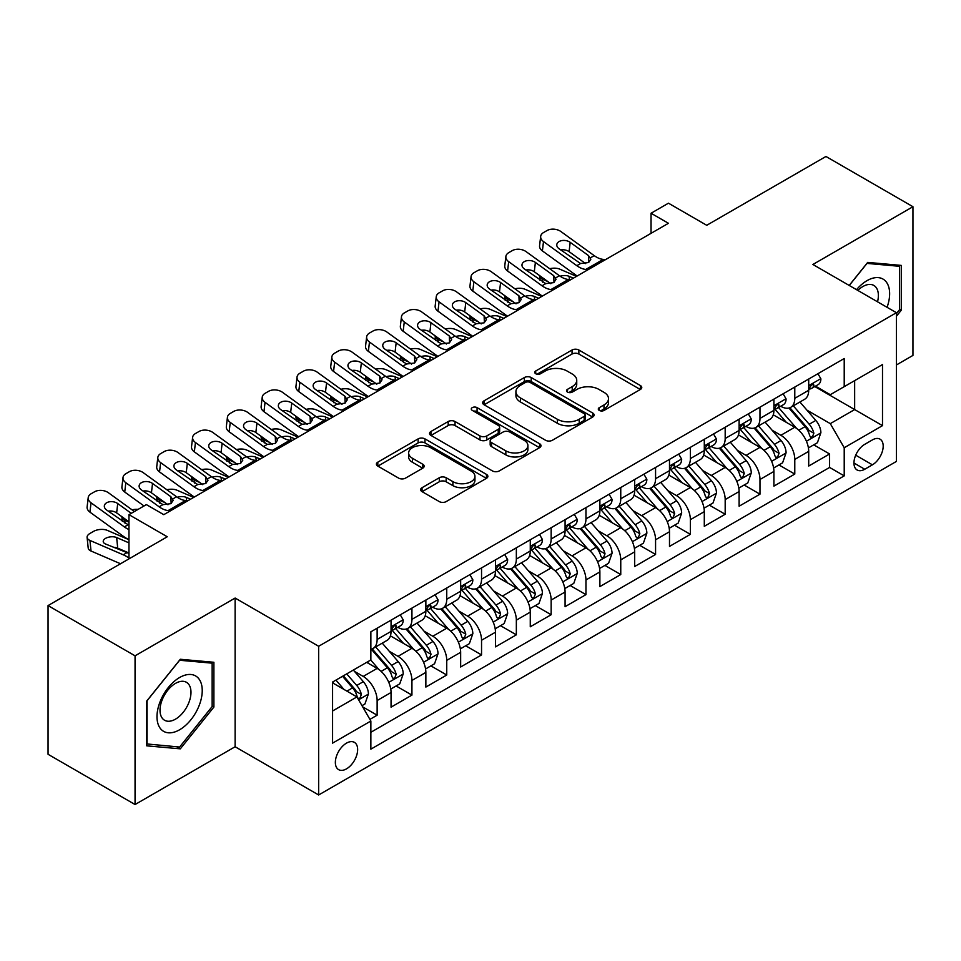 <?xml version="1.0" encoding="UTF-8"?>
<svg xmlns="http://www.w3.org/2000/svg" width="961" height="961" viewBox="0 0 961 961"><rect width="100%" height="100%" fill="white"/><g stroke="black" fill="none" stroke-linecap="round" stroke-linejoin="round"><path stroke-width="1.44" d="M599.28 410.431A3.388 1.958 0 0 0 604.061 410.431L640.362 389.469A4.829 2.787 0 0 0 641.78 387.499A4.829 2.787 0 0 0 640.362 385.529L578.87 350.02A4.829 2.787 0 0 0 572.035 350.02L535.733 370.982A3.388 1.958 0 0 0 534.748 372.363A3.388 1.958 0 0 0 535.733 373.745A3.388 1.958 0 0 0 540.526 373.745L545.223 371.03A15.46 8.925 0 0 1 567.086 371.03L572.203 373.985A15.46 8.925 0 0 1 576.732 380.304A15.46 8.925 0 0 1 572.203 386.61L567.507 389.325A3.388 1.958 0 0 0 566.522 390.707A3.388 1.958 0 0 0 567.507 392.088A3.388 1.958 0 0 0 572.288 392.088L576.996 389.373A15.46 8.925 0 0 1 598.859 389.373L603.976 392.328A15.46 8.925 0 0 1 608.505 398.647A15.46 8.925 0 0 1 603.976 404.953L599.28 407.668A3.388 1.958 0 0 0 598.295 409.05A3.388 1.958 0 0 0 599.28 410.431L599.28 407.668M346.501 768.86A15.748 9.093 120 0 0 356.795 754.974A15.748 9.093 120 0 0 354.381 742.348A15.748 9.093 120 0 0 346.501 743.129A15.748 9.093 120 0 0 336.206 757.016A15.748 9.093 120 0 0 338.62 769.641A15.748 9.093 120 0 0 346.501 768.86M422.059 487.695A4.829 2.787 0 0 0 420.642 489.666A4.829 2.787 0 0 0 422.059 491.636L439.309 501.606A4.829 2.787 0 0 0 446.144 501.606L486.458 478.326A4.829 2.787 0 0 0 487.876 476.356A4.829 2.787 0 0 0 486.458 474.386L424.966 438.877A4.829 2.787 0 0 0 418.131 438.877L377.817 462.157A4.829 2.787 0 0 0 376.4 464.127A4.829 2.787 0 0 0 377.817 466.097L398.659 478.134A4.829 2.787 0 0 0 405.494 478.134L422.744 468.175A4.829 2.787 0 0 0 424.161 466.193A4.829 2.787 0 0 0 422.744 464.223L412.413 458.253A12.925 7.46 0 0 1 408.629 452.979A12.925 7.46 0 0 1 416.606 446.084A12.925 7.46 0 0 1 430.684 447.706L471.166 471.082A12.925 7.46 0 0 1 474.95 476.356A12.925 7.46 0 0 1 466.974 483.251A12.925 7.46 0 0 1 452.895 481.629L446.144 477.737A4.829 2.787 0 0 0 439.309 477.737L422.059 487.695L422.059 491.636M896.421 364.964L912.95 355.414L912.95 206.711L825.943 156.475L706.731 225.294L668.448 203.191L651.041 213.246L668.448 223.288L163.778 514.664L146.372 504.609L128.966 514.664L128.966 558.87M135.057 655.822L135.057 804.525L235.121 746.757L235.121 598.054L135.057 655.822L48.05 605.586L167.262 536.767L128.966 514.664M235.121 598.054L318.656 646.272L896.421 312.709L896.421 461.412L318.656 794.975L318.656 646.272M912.95 206.711L812.886 264.479L896.421 312.709M545.56 440.258A4.829 2.787 0 0 0 552.395 440.258L592.709 416.99A4.829 2.787 0 0 0 594.126 415.008A4.829 2.787 0 0 0 592.709 413.038L531.217 377.541A4.829 2.787 0 0 0 524.382 377.541L484.068 400.809A4.829 2.787 0 0 0 482.65 402.779A4.829 2.787 0 0 0 484.068 404.761L545.56 440.258M473.629 411.164A3.388 1.958 0 0 1 477.064 411.632L477.064 407.62L539.577 443.718A4.829 2.787 0 0 1 540.995 445.688A4.829 2.787 0 0 1 539.577 447.658L499.264 470.926A4.829 2.787 0 0 1 492.44 470.926L430.948 435.429L430.948 431.489A4.829 2.787 0 0 0 429.531 433.459A4.829 2.787 0 0 0 430.948 435.429M430.948 431.489L448.198 421.519A4.829 2.787 0 0 1 455.034 421.519L479.971 435.922A4.829 2.787 0 0 0 486.795 435.922L498.242 429.315A4.829 2.787 0 0 0 499.66 427.345A4.829 2.787 0 0 0 498.242 425.375L472.283 410.383A3.388 1.958 0 0 1 471.286 409.002A3.388 1.958 0 0 1 473.377 407.2A3.388 1.958 0 0 1 477.064 407.62M135.057 804.525L48.05 754.289L48.05 605.586M369.913 719.369L377.132 715.2L362.681 706.864M354.465 671.379L363.21 676.424A19.688 11.364 60 0 1 377.132 700.533L391.055 692.497L391.055 707.164L411.933 695.103L396.1 685.962M389.277 651.282L398.01 656.327A19.688 11.364 60 0 1 411.933 680.436L425.855 672.4L425.855 687.067L446.745 675.018L430.9 665.877M424.077 631.185L432.822 636.23A19.688 11.364 60 0 1 446.745 660.351L460.655 652.303L460.655 666.982L481.545 654.922L465.713 645.78M458.89 611.088L467.623 616.133A19.688 11.364 60 0 1 481.545 640.254L495.468 632.218L495.468 646.885L516.345 634.825L500.513 625.683M493.69 591.003L502.423 596.048A19.688 11.364 60 0 1 516.345 620.157L530.268 612.121L530.268 626.788L551.158 614.728L535.313 605.586M528.49 570.906L537.235 575.951A19.688 11.364 60 0 1 551.158 600.06L565.08 592.024L565.08 606.691L585.958 594.631L570.125 585.489M563.302 550.809L572.035 555.854A19.688 11.364 60 0 1 585.958 579.963L599.88 571.927L599.88 586.594L620.758 574.546L604.925 565.404M598.102 530.712L606.847 535.757A19.688 11.364 60 0 1 620.758 559.879L634.68 551.83L634.68 566.51L655.57 554.449L639.738 545.307M632.903 510.615L641.648 515.661A19.688 11.364 60 0 1 655.57 539.782L669.493 531.745L669.493 546.413L690.37 534.352L674.538 525.211M667.715 490.53L676.448 495.576A19.688 11.364 60 0 1 690.37 519.685L704.293 511.648L704.293 526.316L725.183 514.255L709.338 505.114M702.515 470.434L711.26 475.479A19.688 11.364 60 0 1 725.183 499.588L739.105 491.551L739.105 506.219L759.983 494.17L744.15 485.017M737.327 450.337L746.06 455.382A19.688 11.364 60 0 1 759.983 479.491L773.905 471.455L773.905 486.122L794.783 474.073L794.783 459.406A19.688 11.364 -120 0 0 780.861 435.285L772.127 430.24M778.951 464.932L794.783 474.073M391.055 692.497A19.688 11.364 -120 0 0 377.132 668.388L366.694 662.357M425.855 672.4A19.688 11.364 -120 0 0 411.933 648.291L390.406 635.858M460.655 652.303A19.688 11.364 -120 0 0 446.745 628.194L425.218 615.773M495.468 632.218A19.688 11.364 -120 0 0 481.545 608.097L460.019 595.676M530.268 612.121A19.688 11.364 -120 0 0 516.345 588L494.819 575.579M565.08 592.024A19.688 11.364 -120 0 0 551.158 567.915L529.631 555.482M599.88 571.927A19.688 11.364 -120 0 0 585.958 547.818L564.431 535.385M634.68 551.83A19.688 11.364 -120 0 0 620.758 527.721L599.244 515.3M669.493 531.745A19.688 11.364 -120 0 0 655.57 507.624L634.044 495.203M704.293 511.648A19.688 11.364 -120 0 0 690.37 487.527L668.844 475.106M739.105 491.551A19.688 11.364 -120 0 0 725.183 467.442L703.656 455.009M773.905 471.455A19.688 11.364 -120 0 0 759.983 447.345L738.456 434.913M872.408 439.91L864.744 444.33A15.256 8.805 120 0 0 854.773 457.772A15.256 8.805 120 0 0 857.116 470.001A15.256 8.805 120 0 0 864.744 469.244L872.408 464.824A15.256 8.805 120 0 0 882.366 451.382A15.256 8.805 120 0 0 880.036 439.153A15.256 8.805 120 0 0 872.408 439.91M332.578 710.984L356.939 696.917L370.862 721.026L370.862 749.16L844.214 475.875L844.214 447.742L830.292 423.633L806.928 410.143M370.862 721.026L332.578 743.129L332.578 682.046L370.862 659.943L370.862 631.809L844.214 358.525L844.214 386.658L882.498 364.555L882.498 425.639L844.214 447.742M397.83 627.281L398.01 627.389A19.688 11.364 60 0 0 407.86 628.362L421.783 620.325A19.688 11.364 -120 0 0 425.855 611.316L425.855 600.06M432.63 607.196L432.822 607.292A19.688 11.364 60 0 0 442.661 608.265L456.583 600.229A19.688 11.364 -120 0 0 460.655 591.219L460.655 579.963M467.442 587.099L467.623 587.195A19.688 11.364 60 0 0 477.461 588.18L491.383 580.144A19.688 11.364 -120 0 0 495.468 571.122L495.468 559.867M502.243 567.002L502.423 567.11A19.688 11.364 60 0 0 512.273 568.083L526.196 560.047A19.688 11.364 -120 0 0 530.268 551.025L530.268 539.782M537.055 546.905L537.235 547.013A19.688 11.364 60 0 0 547.073 547.986L560.996 539.95A19.688 11.364 -120 0 0 565.08 530.94L565.08 519.685M571.855 526.808L572.035 526.916A19.688 11.364 60 0 0 581.885 527.889L595.808 519.853A19.688 11.364 -120 0 0 599.88 510.844L599.88 499.588M606.655 506.723L606.847 506.819A19.688 11.364 60 0 0 616.686 507.804L630.608 499.756A19.688 11.364 -120 0 0 634.68 490.747L634.68 479.491M641.467 486.626L641.648 486.734A19.688 11.364 60 0 0 651.486 487.707L665.408 479.671A19.688 11.364 -120 0 0 669.493 470.65L669.493 459.406M676.268 466.529L676.448 466.638A19.688 11.364 60 0 0 686.298 467.611L700.221 459.574A19.688 11.364 -120 0 0 704.293 450.565L704.293 439.309M711.068 446.433L711.26 446.541A19.688 11.364 60 0 0 721.098 447.514L735.021 439.477A19.688 11.364 -120 0 0 739.105 430.468L739.105 419.212M745.88 426.336L746.06 426.444A19.688 11.364 60 0 0 755.911 427.417L769.821 419.38A19.688 11.364 -120 0 0 773.905 410.371L773.905 399.115M370.862 732.282L829.595 467.442L829.595 453.976L808.706 466.037L808.706 451.358A19.688 11.364 -120 0 0 794.783 427.249L773.269 414.828M780.68 406.251L780.861 406.347A19.688 11.364 -120 0 0 790.711 407.332A19.688 11.364 -120 0 0 794.783 398.31L794.783 387.055M790.711 407.332L804.633 399.283A19.688 11.364 -120 0 0 808.706 390.274L808.706 379.018M377.132 628.194L377.132 639.449A19.688 11.364 60 0 1 373.048 648.459A19.688 11.364 60 0 1 370.862 649.252M373.048 648.459L386.971 640.422A19.688 11.364 -120 0 0 391.055 631.413L391.055 620.157M411.933 608.097L411.933 619.352A19.688 11.364 60 0 1 407.86 628.362M446.745 588L446.745 599.256A19.688 11.364 60 0 1 442.661 608.265M481.545 567.915L481.545 579.159A19.688 11.364 60 0 1 477.461 588.18M516.345 547.818L516.345 559.074A19.688 11.364 60 0 1 512.273 568.083M551.158 527.721L551.158 538.977A19.688 11.364 60 0 1 547.073 547.986M585.958 507.624L585.958 518.88A19.688 11.364 60 0 1 581.885 527.889M620.758 487.527L620.758 498.783A19.688 11.364 60 0 1 616.686 507.804M655.57 467.442L655.57 478.686A19.688 11.364 60 0 1 651.486 487.707M690.37 447.345L690.37 458.601A19.688 11.364 60 0 1 686.298 467.611M725.183 427.249L725.183 438.504A19.688 11.364 60 0 1 721.098 447.514M759.983 407.152L759.983 418.407A19.688 11.364 60 0 1 755.911 427.417M759.983 479.491L759.983 494.17M725.183 499.588L725.183 514.255M690.37 519.685L690.37 534.352M655.57 539.782L655.57 554.449M620.758 559.879L620.758 574.546M585.958 579.963L585.958 594.631M551.158 600.06L551.158 614.728M516.345 620.157L516.345 634.825M481.545 640.254L481.545 654.922M446.745 660.351L446.745 675.018M411.933 680.436L411.933 695.103M377.132 700.533L377.132 715.2M356.939 696.917L332.578 682.851M830.292 423.633L854.653 409.566L854.653 380.628L882.498 364.555M814.796 386.55L882.498 425.639M815.493 386.154L830.292 394.695L844.214 386.658M235.121 746.757L318.656 794.975M651.041 213.246L651.041 233.343M813.751 444.835L829.595 453.976M829.595 467.442L844.214 475.875M896.421 316.253L901.286 310.187L901.286 265.404L867.699 262.401L849.188 285.441M146.721 745.832L180.308 748.835L213.895 707.056L213.895 662.273L180.308 659.27L146.721 701.049L146.721 745.832M899.556 309.178L901.286 310.187M212.153 706.047L213.895 707.056M176.764 746.781L180.308 748.835M600.637 410.9L603.976 408.978A15.46 8.925 0 0 0 608.505 402.659L608.505 398.647M576.732 380.304L576.732 384.316A15.46 8.925 0 0 1 572.203 390.634L568.864 392.556M640.302 389.505L578.87 354.044A4.829 2.787 0 0 0 572.035 354.044L537.091 374.213M592.637 417.026L531.217 381.553A4.829 2.787 0 0 0 524.382 381.553L484.128 404.797M584.168 416.389A3.388 1.958 0 0 0 585.153 415.008A3.388 1.958 0 0 0 584.168 413.638L530.184 382.466A3.388 1.958 0 0 0 525.403 382.466L520.454 385.325A15.46 8.925 0 0 0 515.925 391.644A15.46 8.925 0 0 0 520.454 397.95L557.344 419.26A15.46 8.925 0 0 0 579.207 419.26L584.168 416.389L584.168 420.413A3.388 1.958 0 0 0 585.153 419.032L585.153 415.008M515.925 391.644L515.925 395.656A15.46 8.925 0 0 0 520.454 401.974L520.454 397.95M584.168 420.413L579.207 423.272A15.46 8.925 0 0 1 557.344 423.272L520.454 401.974M431.008 435.465L448.198 425.543L448.198 421.519M499.66 427.345L499.66 431.357A4.829 2.787 0 0 1 498.242 433.327L486.795 439.946A4.829 2.787 0 0 1 479.971 439.946L455.034 425.543A4.829 2.787 0 0 0 448.198 425.543M477.064 411.632L539.517 447.694M505.846 450.865A12.925 7.46 0 0 0 519.925 452.475A12.925 7.46 0 0 0 527.913 445.592A12.925 7.46 0 0 0 524.117 440.306L509.859 432.078A4.829 2.787 0 0 0 503.023 432.078L491.588 438.684A4.829 2.787 0 0 0 490.17 440.655A4.829 2.787 0 0 0 491.588 442.625L505.846 450.865L505.846 454.877A12.925 7.46 0 0 0 519.925 456.499A12.925 7.46 0 0 0 527.913 449.604L527.913 445.592M490.17 440.655L490.17 444.679A4.829 2.787 0 0 0 491.588 446.649L491.588 442.625M505.846 454.877L491.588 446.649M474.95 476.356L474.95 480.38A12.925 7.46 0 0 1 466.974 487.263A12.925 7.46 0 0 1 452.895 485.653L446.144 481.749A4.829 2.787 0 0 0 439.309 481.749L422.119 491.684M408.629 452.979L408.629 457.004A12.925 7.46 0 0 0 412.413 462.277L412.413 458.253M422.684 468.211L412.413 462.277M486.398 478.362L424.966 442.901A4.829 2.787 0 0 0 418.131 442.901L377.877 466.133M808.417 447.91L817.415 442.721L820.886 432.678A13.046 7.532 -120 0 0 815.805 420.425L799.912 402.01M576.516 276.36L559.795 269.152A9.85 4.925 -5.9 0 0 549.728 268.72M796.717 428.522L778.542 407.476M547.806 281.537L542.4 279.195L542.701 282.198M786.374 422.396L775.827 410.179A31.257 18.043 -120 0 0 774.866 409.098M788.933 408.029L805.018 426.66A13.046 7.532 60 0 1 809.667 435.645L810.616 437.183L812.381 436.943L813.847 433.231A13.046 7.532 -120 0 0 809.198 424.245L793.293 405.83M789.882 407.728L807.168 427.741A6.643 3.832 60 0 1 808.838 430.336L813.847 433.231M539.577 275.579A9.85 4.925 -5.9 0 0 539.565 276.191A9.85 4.925 -5.9 0 0 542.4 279.195M560.143 276.227A7.88 3.94 174.1 0 1 569.104 276.324L573.381 278.173M588.18 269.633L585.814 269.428A24.614 14.211 60 0 1 576.816 265.68L543.494 241.571L542.4 250.917A9.85 6.355 -173.3 0 1 539.577 245.752L540.671 236.418A9.85 6.355 6.7 0 0 543.494 241.571M577.153 275.999A36.914 21.31 60 0 1 575.723 275.014L542.4 250.917M817.931 373.697L820.886 378.826A13.046 7.532 60 0 1 818.195 384.592L811.577 388.412A13.046 7.532 -120 0 0 813.847 385.409L813.571 384.244M605.586 259.578L603.22 259.386A24.614 14.211 60 0 1 594.222 255.638L560.888 231.529A9.85 6.355 6.7 0 0 547.025 230.556L543.542 232.562A9.85 6.355 6.7 0 0 540.671 236.418M588.805 262.389L588.516 255.59L590.847 259.218L588.552 262.545L580.564 263.518L559.05 248.755A7.88 5.081 -173.3 0 1 556.803 244.635A7.88 5.081 -173.3 0 1 559.098 241.547A7.88 5.081 -173.3 0 1 570.185 242.328L569.104 251.662L585.633 263.626M569.104 251.662A7.88 5.081 6.7 0 0 560.683 249.932M588.516 255.59L570.185 242.328M809.15 389.025L809.198 389.025A13.046 7.532 -120 0 0 811.577 388.412M812.165 384.436L813.847 385.409C813.03 383.439 811.637 384.244 809.667 387.812A13.046 7.532 60 0 1 808.706 389.673M887.063 307.304A31.989 18.475 120 0 0 867.002 280.66A31.989 18.475 120 0 0 856.527 289.681M877.525 301.802A21.899 12.649 120 0 0 873.837 285.441A21.899 12.649 120 0 0 862.894 286.522A21.899 12.649 120 0 0 857.825 290.426M849.248 285.477L867.002 263.398L899.556 266.305L899.556 309.694L896.421 313.586M897.394 265.056L899.556 266.305M199.203 705.398A31.989 18.475 120 0 0 190.927 674.49A31.989 18.475 120 0 0 160.019 701.902A31.989 18.475 120 0 0 168.295 732.799A31.989 18.475 120 0 0 199.203 705.398M188.909 702.467A21.899 12.649 120 0 0 186.446 682.298A21.899 12.649 120 0 0 162.085 700.076A21.899 12.649 120 0 0 164.535 720.233A21.899 12.649 120 0 0 188.909 702.467M147.069 744.126L147.069 700.737L179.611 660.255L212.153 663.162L212.153 706.551L179.611 747.033L146.721 743.934M210.003 661.925L212.153 663.162M773.617 468.007L782.602 462.818L786.086 452.775A13.046 7.532 -120 0 0 781.005 440.522L765.1 422.107M541.716 296.456L524.994 289.249A9.85 4.925 -5.9 0 0 514.916 288.817M761.917 448.619L743.742 427.573M513.006 301.622L507.588 299.291L507.901 302.295M751.574 442.492L741.027 430.276A31.257 18.043 -120 0 0 740.054 429.195M754.133 428.125L770.217 446.757A13.046 7.532 60 0 1 774.866 455.742L775.815 457.28L777.581 457.04L779.047 453.328A13.046 7.532 -120 0 0 774.398 444.342L758.493 425.927M755.082 427.825L772.356 447.838A6.643 3.832 60 0 1 774.037 450.433L779.047 453.328M504.777 295.676A9.85 4.925 -5.9 0 0 504.765 296.288A9.85 4.925 -5.9 0 0 507.588 299.291M525.331 296.324A7.88 3.94 174.1 0 1 534.292 296.42L538.58 298.27M738.805 488.104L747.802 482.915L751.286 472.86A13.046 7.532 -120 0 0 746.204 460.619L730.3 442.204M506.903 316.553L490.194 309.346A9.85 4.925 -5.9 0 0 480.116 308.913M727.117 468.716L708.942 447.67M478.194 321.719L472.788 319.388L473.1 322.391M716.774 462.589L706.215 450.373A31.257 18.043 -120 0 0 705.254 449.28M719.333 448.222L735.405 466.842A13.046 7.532 60 0 1 740.066 475.827L741.015 477.377L742.769 477.124L744.234 473.425A13.046 7.532 -120 0 0 739.586 464.439L723.681 446.024M720.269 447.922L737.555 467.935A6.643 3.832 60 0 1 739.225 470.53L744.234 473.425M469.965 315.773A9.85 4.925 -5.9 0 0 469.953 316.373A9.85 4.925 -5.9 0 0 472.788 319.388M490.53 316.421A7.88 3.94 174.1 0 1 499.492 316.517L503.78 318.367M704.005 508.201L713.002 503.011L716.474 492.957A13.046 7.532 -120 0 0 711.392 480.716L695.488 462.301M472.103 336.65L455.382 329.431A9.85 4.925 -5.9 0 0 445.315 328.998M692.304 488.801L674.129 467.767M443.393 341.816L437.988 339.485L438.288 342.488M681.962 482.674L671.415 470.47A31.257 18.043 -120 0 0 670.442 469.376M684.52 468.319L700.605 486.939A13.046 7.532 60 0 1 705.254 495.924L706.203 497.474L707.969 497.221L709.434 493.51A13.046 7.532 -120 0 0 704.785 484.524L688.881 466.121M685.469 468.019L702.755 488.02A6.643 3.832 60 0 1 704.425 490.627L709.434 493.51M435.165 335.87A9.85 4.925 -5.9 0 0 435.153 336.47A9.85 4.925 -5.9 0 0 437.988 339.485M455.718 336.518A7.88 3.94 174.1 0 1 464.68 336.602L468.968 338.452M669.192 528.298L678.19 523.096L681.673 513.054A13.046 7.532 -120 0 0 676.592 500.801L660.688 482.398M437.303 356.747L420.582 349.528A9.85 4.925 -5.9 0 0 410.503 349.095M657.504 508.898L639.329 487.852M408.581 361.913L403.176 359.582L403.488 362.573M647.161 502.771L636.614 490.554A31.257 18.043 -120 0 0 635.641 489.473M649.72 488.416L665.805 507.036A13.046 7.532 60 0 1 670.454 516.021L671.403 517.571L673.168 517.318L674.634 513.606A13.046 7.532 -120 0 0 669.973 504.621L654.081 486.206M650.657 488.104L667.943 508.117A6.643 3.832 60 0 1 669.625 510.711L674.634 513.606M400.353 355.954A9.85 4.925 -5.9 0 0 400.353 356.567A9.85 4.925 -5.9 0 0 403.176 359.582M420.918 356.615A7.88 3.94 174.1 0 1 429.879 356.699L434.168 358.549M553.38 289.729L551.013 289.525A24.614 14.211 60 0 1 542.016 285.777L508.681 261.668L507.588 271.014A9.85 6.355 -173.3 0 1 504.777 265.849L505.87 256.503A9.85 6.355 6.7 0 0 508.681 261.668M542.34 296.096A36.914 21.31 60 0 1 540.923 295.111L507.588 271.014M783.131 393.794L786.086 398.911A13.046 7.532 60 0 1 783.383 404.689L776.776 408.509A13.046 7.532 -120 0 0 779.047 405.506L778.77 404.341M570.786 279.675L568.407 279.471A24.614 14.211 60 0 1 559.41 275.723L526.087 251.626A9.85 6.355 6.7 0 0 512.213 250.641L508.741 252.659A9.85 6.355 6.7 0 0 505.87 256.503M553.992 282.486L553.716 275.675L556.047 279.315L553.74 282.63L545.764 283.615L524.25 268.852A7.88 5.081 -173.3 0 1 521.991 264.719A7.88 5.081 -173.3 0 1 524.286 261.644A7.88 5.081 -173.3 0 1 535.385 262.425L534.292 271.759L550.833 283.723M534.292 271.759A7.88 5.081 6.7 0 0 525.871 270.029M553.716 275.675L535.385 262.425M774.338 409.122L774.398 409.11A13.046 7.532 -120 0 0 776.776 408.509M777.365 404.533L779.047 405.506C778.218 403.536 776.836 404.341 774.866 407.908A13.046 7.532 60 0 1 773.905 409.77M518.568 309.814L516.201 309.61A24.614 14.211 60 0 1 507.204 305.862L473.881 281.765L472.788 291.099A9.85 6.355 -173.3 0 1 469.977 285.946L471.058 276.6A9.85 6.355 6.7 0 0 473.881 281.765M507.54 316.193A36.914 21.31 60 0 1 506.111 315.208L472.788 291.099M748.319 413.891L751.286 419.008A13.046 7.532 60 0 1 748.583 424.786L741.964 428.594A13.046 7.532 -120 0 0 744.234 425.591L743.958 424.438M535.974 299.772L533.607 299.568A24.614 14.211 60 0 1 524.61 295.82L491.275 271.723A9.85 6.355 6.7 0 0 477.413 270.738L473.929 272.756A9.85 6.355 6.7 0 0 471.058 276.6M519.192 302.571L518.916 295.772L521.234 299.4L518.94 302.727L510.952 303.7L489.437 288.949A7.88 5.081 -173.3 0 1 487.191 284.816A7.88 5.081 -173.3 0 1 489.485 281.741A7.88 5.081 -173.3 0 1 500.585 282.522L499.492 291.856L516.033 303.82M499.492 291.856A7.88 5.081 6.7 0 0 491.071 290.126M518.916 295.772L500.585 282.522M739.538 429.207L739.586 429.207A13.046 7.532 -120 0 0 741.964 428.594M742.553 424.618L744.234 425.591C743.418 423.633 742.024 424.438 740.066 428.005A13.046 7.532 60 0 1 739.105 429.867M483.767 329.911L481.401 329.707A24.614 14.211 60 0 1 472.404 325.959L439.069 301.862L437.988 311.196A9.85 6.355 -173.3 0 1 435.165 306.03L436.258 296.697A9.85 6.355 6.7 0 0 439.069 301.862M472.728 336.29A36.914 21.31 60 0 1 471.31 335.305L437.988 311.196M713.518 433.976L716.474 439.105A13.046 7.532 60 0 1 713.771 444.871L707.164 448.691A13.046 7.532 -120 0 0 709.434 445.688L709.158 444.535M501.174 319.869L498.807 319.665A24.614 14.211 60 0 1 489.81 315.917L456.475 291.808A9.85 6.355 6.7 0 0 442.613 290.835L439.129 292.841A9.85 6.355 6.7 0 0 436.258 296.697M484.392 322.668L484.104 315.869L486.434 319.496L484.14 322.824L476.151 323.797L454.637 309.046A7.88 5.081 -173.3 0 1 452.379 304.913A7.88 5.081 -173.3 0 1 454.685 301.826A7.88 5.081 -173.3 0 1 465.773 302.607L464.68 311.953L481.221 323.905M464.68 311.953A7.88 5.081 6.7 0 0 456.271 310.223M484.104 315.869L465.773 302.607M704.725 449.304L704.785 449.304A13.046 7.532 -120 0 0 707.164 448.691M707.752 444.715L709.434 445.688C708.617 443.73 707.224 444.523 705.254 448.102A13.046 7.532 60 0 1 704.293 449.952M448.967 350.008L446.601 349.804A24.614 14.211 60 0 1 437.591 346.056L404.269 321.947L403.176 331.293A9.85 6.355 -173.3 0 1 400.365 326.127L401.458 316.794A9.85 6.355 6.7 0 0 404.269 321.947M437.928 356.375A36.914 21.31 60 0 1 436.51 355.39L403.176 331.293M678.718 454.072L681.673 459.202A13.046 7.532 60 0 1 678.971 464.968L672.352 468.788A13.046 7.532 -120 0 0 674.634 465.785L674.358 464.631M466.361 339.966L463.995 339.762A24.614 14.211 60 0 1 454.997 336.014L421.675 311.905A9.85 6.355 6.7 0 0 407.8 310.932L404.329 312.938A9.85 6.355 6.7 0 0 401.458 316.794M449.58 342.765L449.304 335.966L451.634 339.593L449.328 342.921L441.351 343.894L419.837 329.13A7.88 5.081 -173.3 0 1 417.579 325.01A7.88 5.081 -173.3 0 1 419.873 321.923A7.88 5.081 -173.3 0 1 430.972 322.704L429.879 332.038L446.421 344.002M429.879 332.038A7.88 5.081 6.7 0 0 421.459 330.308M449.304 335.966L430.972 322.704M669.925 469.4L669.973 469.4A13.046 7.532 -120 0 0 672.352 468.788M672.94 464.812L674.634 465.785C673.805 463.815 672.412 464.619 670.454 468.199A13.046 7.532 60 0 1 669.493 470.049M634.392 548.383L643.389 543.193L646.861 533.151A13.046 7.532 -120 0 0 641.792 520.898L625.887 502.483M402.491 376.832L385.781 369.625A9.85 4.925 -5.9 0 0 375.703 369.192M622.692 528.994L604.517 507.949M373.781 382.01L368.375 379.667L368.688 382.67M612.349 522.868L601.802 510.651A31.257 18.043 -120 0 0 600.841 509.57M614.908 508.501L630.993 527.133A13.046 7.532 60 0 1 635.641 536.118L636.59 537.655L638.356 537.415L639.822 533.703A13.046 7.532 -120 0 0 635.173 524.718L619.268 506.303M615.857 508.201L633.143 528.214A6.643 3.832 60 0 1 634.813 530.808L639.822 533.703M365.552 376.051A9.85 4.925 -5.9 0 0 365.54 376.664A9.85 4.925 -5.9 0 0 368.375 379.667M386.118 376.7A7.88 3.94 174.1 0 1 395.079 376.796L399.356 378.646M414.155 370.105L411.788 369.901A24.614 14.211 60 0 1 402.791 366.153L369.468 342.044L368.375 351.39A9.85 6.355 -173.3 0 1 365.552 346.224L366.646 336.891A9.85 6.355 6.7 0 0 369.468 342.044M403.127 376.472A36.914 21.31 60 0 1 401.698 375.487L368.375 351.39M643.906 474.169L646.861 479.299A13.046 7.532 60 0 1 644.17 485.065L637.551 488.885A13.046 7.532 -120 0 0 639.822 485.882L639.545 484.716M431.561 360.051L429.195 359.846A24.614 14.211 60 0 1 420.197 356.099L386.863 332.001A9.85 6.355 6.7 0 0 373 331.028L369.517 333.035A9.85 6.355 6.7 0 0 366.646 336.891M414.78 362.862L414.491 356.063L416.822 359.69L414.527 363.018L406.539 363.991L385.025 349.227A7.88 5.081 -173.3 0 1 382.778 345.095A7.88 5.081 -173.3 0 1 385.073 342.02A7.88 5.081 -173.3 0 1 396.16 342.801L395.079 352.134L411.608 364.099M395.079 352.134A7.88 5.081 6.7 0 0 386.658 350.405M414.491 356.063L396.16 342.801M635.125 489.497L635.173 489.497A13.046 7.532 -120 0 0 637.551 488.885M638.14 484.909L639.822 485.882C639.005 483.912 637.611 484.716 635.641 488.284A13.046 7.532 60 0 1 634.68 490.146M599.592 568.48L608.577 563.29L612.061 553.236A13.046 7.532 -120 0 0 606.98 540.995L591.075 522.58M367.691 396.929L350.969 389.722A9.85 4.925 -5.9 0 0 340.903 389.289M587.892 549.091L569.717 528.045M338.981 402.094L333.563 399.764L333.875 402.767M577.549 542.965L567.002 530.748A31.257 18.043 -120 0 0 566.029 529.655M580.108 528.598L596.192 547.217A13.046 7.532 60 0 1 600.841 556.203L601.79 557.752L603.556 557.512L605.022 553.8A13.046 7.532 -120 0 0 600.373 544.815L584.468 526.4M581.057 528.298L598.331 548.311A6.643 3.832 60 0 1 600.012 550.905L605.022 553.8M330.752 396.148A9.85 4.925 -5.9 0 0 330.74 396.749A9.85 4.925 -5.9 0 0 333.563 399.764M351.306 396.797A7.88 3.94 174.1 0 1 360.267 396.893L364.555 398.743M379.355 390.202L376.988 389.998A24.614 14.211 60 0 1 367.991 386.25L334.656 362.141L333.563 371.475A9.85 6.355 -173.3 0 1 330.752 366.321L331.845 356.975A9.85 6.355 6.7 0 0 334.656 362.141M368.315 396.569A36.914 21.31 60 0 1 366.898 395.584L333.563 371.475M609.106 494.266L612.061 499.384A13.046 7.532 60 0 1 609.358 505.162L602.751 508.982A13.046 7.532 -120 0 0 605.022 505.966L604.745 504.813M396.761 380.148L394.394 379.943A24.614 14.211 60 0 1 385.385 376.195L352.062 352.098A9.85 6.355 6.7 0 0 338.2 351.113L334.716 353.131A9.85 6.355 6.7 0 0 331.845 356.975M379.967 382.959L379.691 376.147L382.022 379.787L379.715 383.103L371.739 384.076L350.224 369.324A7.88 5.081 -173.3 0 1 347.966 365.192A7.88 5.081 -173.3 0 1 350.272 362.117A7.88 5.081 -173.3 0 1 361.36 362.898L360.267 372.231L376.808 384.196M360.267 372.231A7.88 5.081 6.7 0 0 351.846 370.502M379.691 376.147L361.36 362.898M600.313 509.582L600.373 509.582A13.046 7.532 -120 0 0 602.751 508.982M603.34 505.005L605.022 505.966C604.193 504.008 602.811 504.813 600.841 508.381A13.046 7.532 60 0 1 599.88 510.243M564.78 588.576L573.777 583.387L577.261 573.333A13.046 7.532 -120 0 0 572.179 561.092L556.275 542.677M332.878 417.026L316.169 409.818A9.85 4.925 -5.9 0 0 306.091 409.386M553.092 569.188L534.917 548.142M304.169 422.191L298.763 419.861L299.075 422.864M542.749 563.062L532.202 550.845A31.257 18.043 -120 0 0 531.229 549.752M545.307 548.695L561.392 567.314A13.046 7.532 60 0 1 566.041 576.3L566.99 577.849L568.744 577.597L570.209 573.897A13.046 7.532 -120 0 0 565.561 564.912L549.656 546.497M546.244 548.395L563.53 568.395A6.643 3.832 60 0 1 565.2 571.002L570.209 573.897M295.94 416.245A9.85 4.925 -5.9 0 0 295.928 416.846A9.85 4.925 -5.9 0 0 298.763 419.861M316.505 416.894A7.88 3.94 174.1 0 1 325.467 416.99L329.755 418.84M344.555 410.287L342.176 410.083A24.614 14.211 60 0 1 333.179 406.335L299.856 382.238L298.763 391.571A9.85 6.355 -173.3 0 1 295.952 386.418L297.033 377.072A9.85 6.355 6.7 0 0 299.856 382.238M333.515 416.666A36.914 21.31 60 0 1 332.098 415.681L298.763 391.571M574.294 514.363L577.261 519.481A13.046 7.532 60 0 1 574.558 525.259L567.939 529.067A13.046 7.532 -120 0 0 570.209 526.063L569.945 524.91M361.949 400.244L359.582 400.04A24.614 14.211 60 0 1 350.585 396.292L317.262 372.183A9.85 6.355 6.7 0 0 303.388 371.21L299.904 373.228A9.85 6.355 6.7 0 0 297.033 377.072M345.167 403.043L344.891 396.244L347.221 399.872L344.915 403.2L336.927 404.173L315.412 389.421A7.88 5.081 -173.3 0 1 313.166 385.289A7.88 5.081 -173.3 0 1 315.46 382.202A7.88 5.081 -173.3 0 1 326.56 382.983L325.467 392.328L342.008 404.293M325.467 392.328A7.88 5.081 6.7 0 0 317.046 390.598M344.891 396.244L326.56 382.983M565.512 529.679L565.561 529.679A13.046 7.532 -120 0 0 567.939 529.067M568.528 525.09L570.209 526.063C569.392 524.105 567.999 524.91 566.041 528.478A13.046 7.532 60 0 1 565.08 530.328M529.979 608.673L538.977 603.484L542.448 593.43A13.046 7.532 -120 0 0 537.367 581.189L521.475 562.774M298.078 437.123L281.357 429.903A9.85 4.925 -5.9 0 0 271.29 429.471M518.279 589.273L500.104 568.239M269.368 442.288L263.963 439.958L264.263 442.961M507.937 583.147L497.39 570.942A31.257 18.043 -120 0 0 496.429 569.849M510.495 568.792L526.58 587.411A13.046 7.532 60 0 1 531.229 596.397L532.178 597.946L533.944 597.694L535.409 593.982A13.046 7.532 -120 0 0 530.76 584.997L514.856 566.594M511.444 568.48L528.73 588.492A6.643 3.832 60 0 1 530.4 591.099L535.409 593.982M261.14 436.342A9.85 4.925 -5.9 0 0 261.128 436.943A9.85 4.925 -5.9 0 0 263.963 439.958M281.693 436.991A7.88 3.94 174.1 0 1 290.654 437.075L294.943 438.925M309.742 430.384L307.376 430.18A24.614 14.211 60 0 1 298.378 426.432L265.044 402.335L263.963 411.668A9.85 6.355 -173.3 0 1 261.14 406.503L262.233 397.169A9.85 6.355 6.7 0 0 265.044 402.335M298.715 436.75A36.914 21.31 60 0 1 297.285 435.777L263.963 411.668M539.493 534.448L542.448 539.577A13.046 7.532 60 0 1 539.746 545.343L533.139 549.163A13.046 7.532 -120 0 0 535.409 546.16L535.133 545.007M327.148 420.341L324.782 420.137A24.614 14.211 60 0 1 315.785 416.389L282.45 392.28A9.85 6.355 6.7 0 0 268.587 391.307L265.104 393.313A9.85 6.355 6.7 0 0 262.233 397.169M310.367 423.14L310.079 416.341L312.409 419.969L310.115 423.296L302.126 424.269L280.612 409.518A7.88 5.081 -173.3 0 1 278.354 405.386A7.88 5.081 -173.3 0 1 280.66 402.299A7.88 5.081 -173.3 0 1 291.748 403.079L290.654 412.425L307.196 424.378M290.654 412.425A7.88 5.081 6.7 0 0 282.246 410.695M310.079 416.341L291.748 403.079M530.712 549.776L530.76 549.776A13.046 7.532 -120 0 0 533.139 549.163M533.727 545.187L535.409 546.16C534.592 544.19 533.199 544.995 531.229 548.575A13.046 7.532 60 0 1 530.268 550.425M495.179 628.77L504.165 623.569L507.648 613.526A13.046 7.532 -120 0 0 502.567 601.274L486.662 582.871M263.278 457.22L246.557 450A9.85 4.925 -5.9 0 0 236.478 449.568M483.479 609.37L465.304 588.324M234.568 462.385L229.15 460.043L229.463 463.046M473.136 603.244L462.589 591.027A31.257 18.043 -120 0 0 461.616 589.946M475.695 588.889L491.78 607.508A13.046 7.532 60 0 1 496.429 616.494L497.378 618.043L499.143 617.791L500.609 614.079A13.046 7.532 -120 0 0 495.948 605.094L480.056 586.678M476.644 588.576L493.918 608.589A6.643 3.832 60 0 1 495.6 611.184L500.609 614.079M226.34 456.427A9.85 4.925 -5.9 0 0 226.328 457.04A9.85 4.925 -5.9 0 0 229.15 460.043M246.893 457.088A7.88 3.94 174.1 0 1 255.854 457.172L260.143 459.022M274.942 450.481L272.576 450.277A24.614 14.211 60 0 1 263.578 446.529L230.244 422.42L229.15 431.765A9.85 6.355 -173.3 0 1 226.34 426.6L227.433 417.266A9.85 6.355 6.7 0 0 230.244 422.42M263.903 456.847A36.914 21.31 60 0 1 262.485 455.862L229.15 431.765M504.693 554.545L507.648 559.674A13.046 7.532 60 0 1 504.945 565.44L498.339 569.26A13.046 7.532 -120 0 0 500.609 566.257L500.333 565.104M292.336 440.438L289.97 440.234A24.614 14.211 60 0 1 280.972 436.486L247.65 412.377A9.85 6.355 6.7 0 0 233.775 411.404L230.304 413.41A9.85 6.355 6.7 0 0 227.433 417.266M275.555 443.237L275.278 436.438L277.609 440.066L275.302 443.393L267.326 444.366L245.812 429.603A7.88 5.081 -173.3 0 1 243.553 425.483A7.88 5.081 -173.3 0 1 245.848 422.396A7.88 5.081 -173.3 0 1 256.947 423.176L255.854 432.51L272.395 444.475M255.854 432.51A7.88 5.081 6.7 0 0 247.433 430.78M275.278 436.438L256.947 423.176M495.9 569.873L495.948 569.873A13.046 7.532 -120 0 0 498.339 569.26M498.915 565.284L500.609 566.257C499.78 564.287 498.387 565.092 496.429 568.672A13.046 7.532 60 0 1 495.468 570.522M460.367 648.855L469.364 643.666L472.836 633.623A13.046 7.532 -120 0 0 467.767 621.371L451.862 602.955M228.466 477.305L211.756 470.097A9.85 4.925 -5.9 0 0 201.678 469.665M448.679 629.467L430.504 608.421M199.756 482.482L194.35 480.14L194.663 483.143M438.336 623.341L427.777 611.124A31.257 18.043 -120 0 0 426.816 610.043M440.883 608.974L456.968 627.605A13.046 7.532 60 0 1 461.628 636.59L462.577 638.128L464.331 637.888L465.797 634.176A13.046 7.532 -120 0 0 461.148 625.191L445.243 606.775M441.832 608.673L459.118 628.686A6.643 3.832 60 0 1 460.787 631.281L465.797 634.176M191.527 476.524A9.85 4.925 -5.9 0 0 191.515 477.136A9.85 4.925 -5.9 0 0 194.35 480.14M212.093 477.173A7.88 3.94 174.1 0 1 221.054 477.269L225.342 479.119M240.13 470.578L237.763 470.373A24.614 14.211 60 0 1 228.766 466.626L195.443 442.516L194.35 451.862A9.85 6.355 -173.3 0 1 191.527 446.697L192.62 437.363A9.85 6.355 6.7 0 0 195.443 442.516M229.102 476.944A36.914 21.31 60 0 1 227.673 475.959L194.35 451.862M469.881 574.642L472.836 579.759A13.046 7.532 60 0 1 470.145 585.537L463.526 589.357A13.046 7.532 -120 0 0 465.797 586.354L465.52 585.189M257.536 460.523L255.17 460.319A24.614 14.211 60 0 1 246.172 456.571L212.837 432.474A9.85 6.355 6.7 0 0 198.975 431.501L195.491 433.507A9.85 6.355 6.7 0 0 192.62 437.363M240.755 463.334L240.466 456.523L242.797 460.163L240.502 463.478L232.514 464.463L211 449.7A7.88 5.081 -173.3 0 1 208.753 445.568A7.88 5.081 -173.3 0 1 211.048 442.492A7.88 5.081 -173.3 0 1 222.135 443.273L221.054 452.607L237.583 464.571M221.054 452.607A7.88 5.081 6.7 0 0 212.633 450.877M240.466 456.523L222.135 443.273M461.1 589.97L461.148 589.97A13.046 7.532 -120 0 0 463.526 589.357M464.115 585.381L465.797 586.354C464.98 584.384 463.586 585.189 461.628 588.757A13.046 7.532 60 0 1 460.655 590.619M425.567 668.952L434.552 663.763L438.036 653.708A13.046 7.532 -120 0 0 432.955 641.467L417.05 623.052M193.666 497.402L176.944 490.194A9.85 4.925 -5.9 0 0 166.878 489.762M413.867 649.564L395.692 628.518M164.956 502.567L159.55 500.237L159.85 503.24M403.524 643.438L392.977 631.221A31.257 18.043 -120 0 0 392.004 630.128M406.083 629.071L422.167 647.69A13.046 7.532 60 0 1 426.816 656.675L427.765 658.225L429.531 657.985L430.996 654.273A13.046 7.532 -120 0 0 426.348 645.287L410.443 626.872M407.032 628.77L424.318 648.783A6.643 3.832 60 0 1 425.987 651.378L430.996 654.273M156.727 496.621A9.85 4.925 -5.9 0 0 156.715 497.221A9.85 4.925 -5.9 0 0 159.55 500.237M177.28 497.269A7.88 3.94 174.1 0 1 186.242 497.366L190.53 499.215M205.33 490.663L202.963 490.47A24.614 14.211 60 0 1 193.966 486.722L160.631 462.613L159.55 471.947A9.85 6.355 -173.3 0 1 156.727 466.794L157.82 457.448A9.85 6.355 6.7 0 0 160.631 462.613M194.29 497.041A36.914 21.31 60 0 1 192.873 496.056L159.55 471.947M435.081 594.739L438.036 599.856A13.046 7.532 60 0 1 435.333 605.634L428.726 609.454A13.046 7.532 -120 0 0 430.996 606.439L430.72 605.286M222.736 480.62L220.369 480.416A24.614 14.211 60 0 1 211.36 476.668L178.037 452.571A9.85 6.355 6.7 0 0 164.175 451.586L160.691 453.604A9.85 6.355 6.7 0 0 157.82 457.448M205.954 483.431L205.666 476.62L207.996 480.26L205.69 483.575L197.714 484.548L176.199 469.797A7.88 5.081 -173.3 0 1 173.941 465.665A7.88 5.081 -173.3 0 1 176.247 462.589A7.88 5.081 -173.3 0 1 187.335 463.37L186.242 472.704L202.783 484.668M186.242 472.704A7.88 5.081 6.7 0 0 177.821 470.974M205.666 476.62L187.335 463.37M426.288 610.055L426.348 610.055A13.046 7.532 -120 0 0 428.726 609.454M429.315 605.466L430.996 606.439C430.18 604.481 428.786 605.286 426.816 608.854A13.046 7.532 60 0 1 425.855 610.715M390.755 689.049L399.752 683.86L403.236 673.805A13.046 7.532 -120 0 0 398.154 661.564L382.25 643.149M379.066 669.661L370.742 660.015M128.966 522.159L124.738 520.333L125.05 523.337M368.724 663.522L367.366 661.961M371.282 649.168L387.367 667.787A13.046 7.532 60 0 1 392.016 676.772L392.965 678.322L394.719 678.07L396.184 674.358A13.046 7.532 -120 0 0 391.535 665.372L375.643 646.969M372.219 648.867L389.505 668.868A6.643 3.832 60 0 1 391.187 671.475L396.184 674.358M121.915 516.718A9.85 4.925 -5.9 0 0 121.903 517.318A9.85 4.925 -5.9 0 0 124.738 520.333M138.144 509.366A9.85 4.925 -5.9 0 0 132.065 509.859M170.529 510.759L168.163 510.555A24.614 14.211 60 0 1 159.154 506.807L125.831 482.71L124.738 492.044A9.85 6.355 -173.3 0 1 121.927 486.891L123.008 477.545A9.85 6.355 6.7 0 0 125.831 482.71M144.006 505.979L124.738 492.044M400.281 614.836L403.236 619.953A13.046 7.532 60 0 1 400.533 625.719L393.914 629.539A13.046 7.532 -120 0 0 396.184 626.536L395.92 625.383M187.924 500.717L185.557 500.513A24.614 14.211 60 0 1 176.56 496.765L143.237 472.656A9.85 6.355 6.7 0 0 129.363 471.683L125.891 473.689A9.85 6.355 6.7 0 0 123.008 477.545M171.142 503.516L170.866 496.717L173.196 500.345L170.89 503.672L162.902 504.645L141.399 489.894A7.88 5.081 -173.3 0 1 139.141 485.761A7.88 5.081 -173.3 0 1 141.435 482.674A7.88 5.081 -173.3 0 1 152.535 483.455L151.442 492.801L167.983 504.765M151.442 492.801A7.88 5.081 6.7 0 0 143.021 491.071M170.866 496.717L152.535 483.455M391.487 630.152L391.535 630.152A13.046 7.532 -120 0 0 393.914 629.539M394.503 625.563L396.184 626.536C395.367 624.578 393.974 625.383 392.016 628.95A13.046 7.532 60 0 1 391.055 630.8M361.985 705.662L364.952 703.945L368.423 693.902A13.046 7.532 -120 0 0 363.342 681.649L353.336 670.057M128.966 539.71L107.332 530.376A9.85 4.925 -5.9 0 0 93.469 531.421L89.986 533.427A9.85 4.925 -5.9 0 0 87.103 537.415A9.85 4.925 -5.9 0 0 89.938 540.43L91.031 551.025A9.85 4.925 174.1 0 1 88.196 548.01L87.103 537.415M343.99 689.433L335.93 680.112M128.966 557.993A36.914 21.31 -120 0 0 123.26 554.809L89.938 540.43M120.521 563.747L91.031 551.025M333.911 683.619L332.578 682.07M342.548 676.292L352.555 687.884A13.046 7.532 60 0 1 357.204 696.869L358.153 698.419L359.919 698.167L361.384 694.455A13.046 7.532 -120 0 0 356.735 685.469L346.717 673.877M343.353 675.823L354.705 688.965A6.643 3.832 60 0 1 356.375 691.572L361.384 694.455M128.966 553.404L105.494 543.986A7.88 3.94 174.1 0 1 103.235 541.572A7.88 3.94 174.1 0 1 105.542 538.376A7.88 3.94 174.1 0 1 116.641 537.547L128.966 542.869M128.966 552.995L117.722 548.154A7.88 3.94 -5.9 0 0 113.338 547.362M128.966 529.535A24.614 14.211 60 0 1 124.353 526.904L91.031 502.807L89.938 512.141A9.85 6.355 -173.3 0 1 87.115 506.976L88.208 497.642A9.85 6.355 6.7 0 0 91.031 502.807M128.966 539.65A36.914 21.31 60 0 1 123.26 536.25L89.938 512.141M134.384 511.528L108.425 492.753A9.85 6.355 6.7 0 0 94.562 491.78L91.079 493.786A9.85 6.355 6.7 0 0 88.208 497.642M124.353 526.904L128.101 524.742L106.587 509.979A7.88 5.081 -173.3 0 1 104.341 505.858A7.88 5.081 -173.3 0 1 106.635 502.771A7.88 5.081 -173.3 0 1 117.722 503.552L116.641 512.898L128.966 521.811M116.641 512.898A7.88 5.081 6.7 0 0 108.221 511.168M131.261 513.342L117.722 503.552M363.21 676.424L377.132 668.388M398.01 656.327L411.933 648.291M432.822 636.23L446.745 628.194M467.623 616.133L481.545 608.097M502.423 596.048L516.345 588M537.235 575.951L551.158 567.915M572.035 555.854L585.958 547.818M606.847 535.757L620.758 527.721M641.648 515.661L655.57 507.624M676.448 495.576L690.37 487.527M711.26 475.479L725.183 467.442M746.06 455.382L759.983 447.345M780.861 435.285L794.783 427.249M794.783 398.31L808.706 390.274M377.132 639.449L391.055 631.413M411.933 619.352L425.855 611.316M446.745 599.256L460.655 591.219M481.545 579.159L495.468 571.122M516.345 559.074L530.268 551.025M551.158 538.977L565.08 530.94M585.958 518.88L599.88 510.844M620.758 498.783L634.68 490.747M655.57 478.686L669.493 470.65M690.37 458.601L704.293 450.565M725.183 438.504L739.105 430.468M759.983 418.407L773.905 410.371M794.783 459.406L808.706 451.358M855.71 455.19L872.408 464.824M853.957 463.022L864.744 469.244M603.976 408.978L603.976 404.953M567.507 392.088L567.507 389.325M572.203 390.634L572.203 386.61M535.733 373.745L535.733 370.982M572.035 354.044L572.035 350.02M578.87 354.044L578.87 350.02M640.362 389.469L640.362 385.529M484.068 404.761L484.068 400.809M524.382 381.553L524.382 377.541M531.217 381.553L531.217 377.541M592.709 416.99L592.709 413.038M557.344 423.272L557.344 419.26M579.207 423.272L579.207 419.26M455.034 425.543L455.034 421.519M479.971 439.946L479.971 435.922M486.795 439.946L486.795 435.922M498.242 433.327L498.242 429.315M539.577 447.658L539.577 443.718M439.309 481.749L439.309 477.737M446.144 481.749L446.144 477.737M452.895 485.653L452.895 481.629M422.744 468.175L422.744 464.223M377.817 466.097L377.817 462.157M418.131 442.901L418.131 438.877M424.966 442.901L424.966 438.877M486.458 478.326L486.458 474.386M806.423 441.231L820.802 432.93M809.198 424.245L815.805 420.425M798.795 430.252L805.018 426.66M569.104 276.324L569.429 279.567M820.802 378.67L808.706 385.649M580.564 263.518L576.816 265.68M594.222 255.638L590.474 257.8M603.22 259.386L585.814 269.428M771.623 461.316L786.002 453.015M774.398 444.342L781.005 440.522M763.995 450.349L770.217 446.757M534.292 296.42L534.628 299.652M736.823 481.413L751.19 473.112M739.586 464.439L746.204 460.619M729.195 470.434L735.405 466.842M499.492 316.517L499.828 319.749M702.01 501.51L716.389 493.209M704.785 484.524L711.392 480.716M694.383 490.53L700.605 486.939M464.68 336.602L465.016 339.846M667.21 521.607L681.589 513.306M669.973 504.621L676.592 500.801M659.582 510.627L665.805 507.036M429.879 356.699L430.216 359.943M786.002 398.767L773.905 405.746M545.764 283.615L542.016 285.777M559.41 275.723L555.662 277.885M568.407 279.471L551.013 289.525M751.19 418.864L739.105 425.843M510.952 303.7L507.204 305.862M524.61 295.82L520.862 297.982M533.607 299.568L516.201 309.61M716.389 438.949L704.293 445.94M476.151 323.797L472.404 325.959M489.81 315.917L486.05 318.079M498.807 319.665L481.401 329.707M681.589 459.046L669.493 466.037M441.351 343.894L437.591 346.056M454.997 336.014L451.25 338.176M463.995 339.762L446.601 349.804M632.398 541.704L646.777 533.403M635.173 524.718L641.792 520.898M624.77 530.724L630.993 527.133M395.079 376.796L395.403 380.039M646.777 479.143L634.68 486.122M406.539 363.991L402.791 366.153M420.197 356.099L416.449 358.273M429.195 359.846L411.788 369.901M597.598 561.789L611.977 553.488M600.373 544.815L606.98 540.995M589.97 550.809L596.192 547.217M360.267 396.893L360.603 400.124M611.977 499.24L599.88 506.219M371.739 384.076L367.991 386.25M385.385 376.195L381.637 378.358M394.394 379.943L376.988 389.998M562.798 581.885L577.165 573.585M565.561 564.912L572.179 561.092M555.17 570.906L561.392 567.314M325.467 416.99L325.803 420.221M577.165 519.336L565.08 526.316M336.927 404.173L333.179 406.335M350.585 396.292L346.837 398.455M359.582 400.04L342.176 410.083M527.985 601.982L542.364 593.682M530.76 584.997L537.367 581.189M520.357 591.003L526.58 587.411M290.654 437.075L290.991 440.318M542.364 539.421L530.268 546.413M302.126 424.269L298.378 426.432M315.785 416.389L312.037 418.552M324.782 420.137L307.376 430.18M493.185 622.079L507.564 613.779M495.948 605.094L502.567 601.274M485.557 611.1L491.78 607.508M255.854 457.172L256.191 460.415M507.564 559.518L495.468 566.51M267.326 444.366L263.578 446.529M280.972 436.486L277.224 438.648M289.97 440.234L272.576 450.277M458.385 642.176L472.752 633.876M461.148 625.191L467.767 621.371M450.757 631.197L456.968 627.605M221.054 477.269L221.378 480.5M472.752 579.615L460.655 586.594M232.514 464.463L228.766 466.626M246.172 456.571L242.424 458.745M255.17 460.319L237.763 470.373M423.573 662.261L437.952 653.96M426.348 645.287L432.955 641.467M415.945 651.282L422.167 647.69M186.242 497.366L186.578 500.597M437.952 599.712L425.855 606.691M197.714 484.548L193.966 486.722M211.36 476.668L207.612 478.83M220.369 480.416L202.963 490.47M388.773 682.358L403.152 674.057M391.535 665.372L398.154 661.564M381.145 671.379L387.367 667.787M403.152 619.809L391.055 626.788M162.902 504.645L159.154 506.807M176.56 496.765L172.812 498.927M185.557 500.513L168.163 510.555M358.597 699.776L368.339 694.154M356.735 685.469L363.342 681.649M123.26 554.809L126.492 552.935M346.933 691.139L352.555 687.884M116.641 537.547L117.722 548.154M539.565 276.191L539.986 280.228M504.765 296.288L505.174 300.325M469.953 316.373L470.373 320.421M435.153 336.47L435.573 340.518M400.353 356.567L400.761 360.615M365.54 376.664L365.961 380.7M330.74 396.749L331.149 400.797M295.928 416.846L296.348 420.894M261.128 436.943L261.548 440.991M226.328 457.04L226.736 461.076M191.515 477.136L191.936 481.173M156.715 497.221L157.124 501.27M121.903 517.318L122.323 521.367"/></g></svg>
